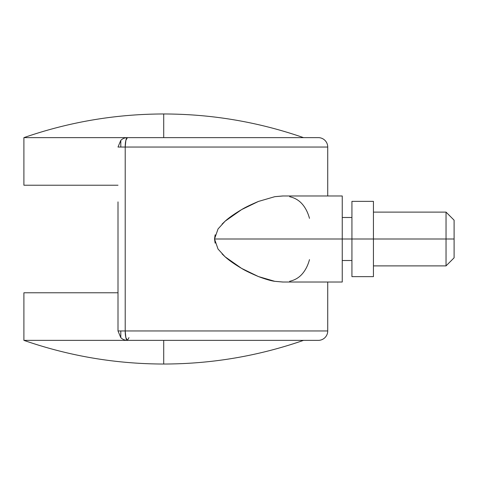 <?xml version="1.0" encoding="UTF-8"?>
<svg xmlns="http://www.w3.org/2000/svg" width="478" height="478" viewBox="0 0 478 478"><rect width="100%" height="100%" fill="white"/><g stroke="black" fill="none" stroke-linecap="round" stroke-linejoin="round"><path stroke-width="0.72" d="M121.639 139.618A9.411 9.411 0 0 1 127.417 137.634A9.411 9.411 0 0 0 120.797 140.359L120.797 147.045L125.206 147.045L125.857 140.389L127.417 137.634A9.411 2.211 90 0 0 125.206 147.045L118.006 147.045L120.797 140.359L121.639 139.618M125.206 330.955L120.797 330.955L120.797 337.641A9.411 9.411 0 0 0 127.417 340.366L125.857 337.611L125.206 330.955L125.206 147.045L125.206 330.955L327.729 330.955A9.411 9.411 0 0 1 318.318 340.366A9.411 9.411 0 0 0 327.729 330.955L125.206 330.955A9.411 2.211 90 0 0 127.417 340.366A9.411 9.411 0 0 1 121.639 338.382L120.797 337.641L120.797 330.955L118.006 330.955L120.797 337.641L118.006 330.955L118.006 276.105L118.006 330.955L125.206 330.955M128.976 337.611L127.417 340.366L318.318 340.366M215.136 243.123L214.514 239L342.248 239L342.248 282.02L342.248 239L214.514 239L218.034 249.05L225.084 256.782C229.004 260.331 234.501 264.203 241.581 268.379C244.969 270.5 250.586 273.225 258.425 276.559C265.672 279.272 271.122 280.855 274.766 281.315L282.653 282.02L342.248 282.02L342.248 195.98L282.653 195.98L274.802 196.679L283.036 195.98M318.318 137.634A9.411 9.411 0 0 1 327.729 147.045L125.206 147.045L327.729 147.045A9.411 9.411 0 0 0 318.318 137.634L127.417 137.634M118.006 201.895L118.006 276.105L118.006 201.895M309.487 259.62C307.832 265.714 305.245 270.673 301.72 274.497C298.523 277.945 294.496 280.216 289.632 281.303M283.036 282.02L274.766 281.315L258.425 276.559L241.581 268.379L225.084 256.782L222.073 253.908M222.061 224.104L225.138 221.171L218.058 228.92L214.514 239L215.148 234.823M258.449 201.435C250.603 204.769 244.993 207.488 241.611 209.603C234.549 213.774 229.058 217.627 225.138 221.171L241.611 209.603L258.449 201.435L274.802 196.679M289.662 196.703C294.52 197.796 298.541 200.067 301.738 203.514C305.239 207.327 307.82 212.274 309.481 218.344M120.797 147.045L120.797 140.359L118.006 147.045L120.797 147.045M342.248 239L342.248 195.98L342.248 239L351.928 239L342.248 239M454.1 257.821L454.1 239L446.034 239L446.034 265.887L446.034 239L373.438 239L446.034 239L446.034 212.113L446.034 239L454.1 239L454.1 220.179L454.1 257.821L446.034 265.887L373.438 265.887M373.438 276.643L351.928 276.643L373.438 276.643L373.438 239L351.928 239L351.928 276.643L351.928 239L373.438 239L373.438 201.358L351.928 201.358L351.928 239L351.928 201.358L373.438 201.358L373.438 276.643M23.9 137.634C69.179 121.926 115.784 114.039 163.715 113.973L163.715 137.634L23.9 137.634L23.9 185.225L118.006 185.225L23.9 185.225L23.9 137.634L303.53 137.634L163.715 137.634L163.715 113.973C211.646 114.039 258.251 121.926 303.53 137.634C258.251 121.926 211.646 114.039 163.715 113.973C115.784 114.039 69.179 121.926 23.9 137.634M23.9 340.366C69.179 356.074 115.784 363.961 163.715 364.027L163.715 340.366L23.9 340.366L23.9 292.775L23.9 340.366L163.715 340.366L163.715 364.027C211.646 363.961 258.251 356.074 303.53 340.366C258.251 356.074 211.646 363.961 163.715 364.027C115.784 363.961 69.179 356.074 23.9 340.366M303.53 340.366L163.715 340.366L303.53 340.366M118.006 292.775L23.9 292.775L118.006 292.775M327.729 330.955L327.729 282.02M327.729 195.98L327.729 147.045M351.928 260.51L342.248 260.51M454.1 220.179L446.034 212.113L373.438 212.113M351.928 217.49L342.248 217.49"/></g></svg>
